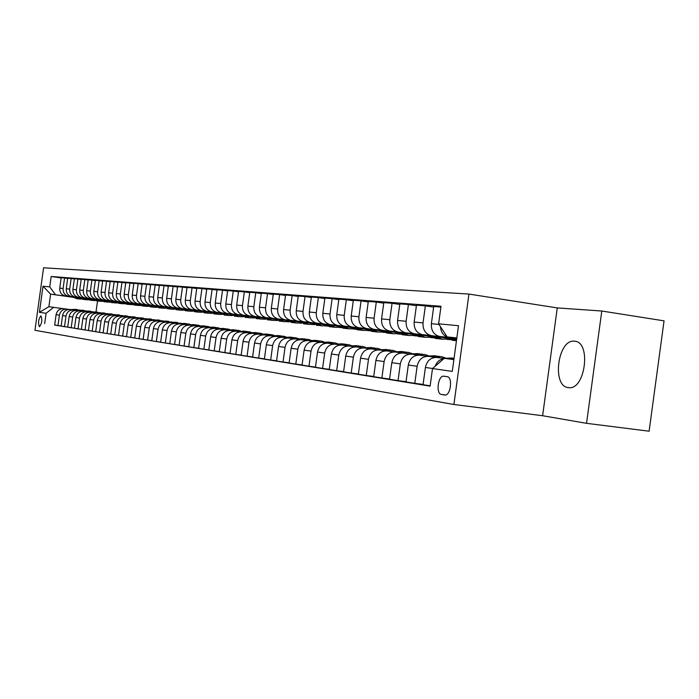 <?xml version="1.0" encoding="UTF-8"?>
<svg xmlns="http://www.w3.org/2000/svg" width="699" height="699" viewBox="0 0 699 699"><rect width="100%" height="100%" fill="white"/><g stroke="black" fill="none" stroke-linecap="round" stroke-linejoin="round"><path stroke-width="1.05" d="M568.243 387.596L568.593 387.639C585.325 390.479 591.572 341.636 574.543 341.217L574.456 341.217C557.881 338.727 551.511 386.241 568.243 387.596M39.432 326.73L39.467 326.739C41.966 323.349 42.456 319.714 40.926 315.843L40.9 315.834C38.41 319.216 37.912 322.842 39.432 326.73M468.942 294.069L43.574 267.796L34.95 330.295L453.904 404.494L468.942 294.069L557.26 307.918L542.616 415.73L586.548 423.323L601.787 311.02L557.26 307.918M601.787 311.02L664.05 320.85L649.109 431.204L586.548 423.323M447.159 376.682L443.778 376.184C438.037 375.214 435.626 393.913 441.418 394.446L444.826 395.014C450.628 396.045 453.031 377.076 447.159 376.682M456.831 337.949L447.142 336.909L438.605 323.829L440.999 306.258L51.167 276.481L61.154 277.931M438.605 323.829L458.5 325.717L452.279 371.396L432.506 368.565L444.223 358.351L453.878 359.609M54.662 325L430.112 386.145L432.506 368.565M44.657 323.663L46.09 313.283L39.415 312.331L43.015 286.223L49.734 286.861L51.167 276.481M542.616 415.73L453.904 404.494M72.46 297.215L50.608 294.139L48.878 306.704L63.128 308.635M61.11 326.04L57.982 325.629L59.432 315.144C60.411 310.994 62.954 308.993 67.034 309.133L69.664 309.491M67.707 327.106L64.509 326.678L65.977 316.079C66.964 311.885 69.533 309.858 73.657 309.998L76.34 310.365M74.461 328.198L71.193 327.761L72.67 317.04C73.675 312.794 76.261 310.74 80.429 310.88L83.181 311.265M81.372 329.316L78.026 328.871L79.52 318.019C80.534 313.72 83.146 311.649 87.358 311.789L90.18 312.173M88.45 330.452L85.025 329.998L86.536 319.015C87.558 314.672 90.197 312.575 94.452 312.715L97.344 313.117M95.702 331.623L92.189 331.16L93.718 320.046C94.758 315.651 97.423 313.519 101.722 313.668L104.684 314.069M103.12 332.82L99.52 332.348L101.075 321.094C102.124 316.647 104.824 314.498 109.158 314.637L112.207 315.057M110.73 334.052L107.043 333.563L108.607 322.178C109.673 317.669 112.399 315.494 116.785 315.633L119.905 316.062M118.533 335.31L114.75 334.804L116.34 323.279C117.415 318.718 120.167 316.507 124.597 316.656L127.803 317.093M126.528 336.603L122.648 336.088L124.256 324.415C125.348 319.793 128.127 317.556 132.609 317.704L135.903 318.159M134.732 337.923L130.757 337.399L132.382 325.577C133.483 320.893 136.296 318.63 140.822 318.779L144.204 319.242M143.146 339.286L139.066 338.744L140.717 326.765C141.827 322.029 144.676 319.731 149.254 319.88L152.723 320.352M151.788 340.675L147.594 340.116L149.263 327.988C150.39 323.191 153.273 320.858 157.895 321.007L161.469 321.496M160.656 342.108L156.358 341.54L158.044 329.246C159.189 324.38 162.098 322.021 166.773 322.169L170.442 322.676M169.77 343.576L165.348 342.991L167.061 330.531C168.214 325.603 171.159 323.209 175.886 323.357L179.669 323.882M179.127 345.088L174.584 344.485L176.323 331.859C177.494 326.861 180.464 324.432 185.252 324.581L189.141 325.122M188.747 346.643L184.082 346.022L185.838 333.213C187.026 328.154 190.032 325.69 194.872 325.839L198.874 326.389M198.638 348.233L193.841 347.595L195.624 334.62C196.821 329.474 199.87 326.983 204.763 327.132L208.887 327.7M208.818 349.876L203.881 349.22L205.689 336.053C206.904 330.845 209.988 328.312 214.934 328.46L219.18 329.046M219.294 351.571L214.209 350.889L216.043 337.538C217.275 332.252 220.395 329.683 225.401 329.832L229.779 330.435M230.076 353.31L224.833 352.611L226.694 339.059C227.944 333.694 231.107 331.09 236.175 331.239L240.683 331.859M241.172 355.101L235.781 354.384L237.669 340.631C238.936 335.179 242.134 332.541 247.263 332.689L251.92 333.327M252.619 356.944L247.062 356.21L248.975 342.248C250.259 336.717 253.492 334.026 258.691 334.183L263.488 334.847M264.414 358.84L258.682 358.089L260.622 343.908C261.924 338.299 265.209 335.564 270.461 335.721L275.423 336.402M276.577 360.806L270.67 360.029L272.636 345.629C273.956 339.924 277.276 337.154 282.597 337.302L287.726 338.01M289.124 362.833L283.034 362.021L285.035 347.403C286.372 341.61 289.736 338.788 295.127 338.945L300.413 339.67M302.09 364.922L295.791 364.092L297.826 349.229C299.181 343.349 302.588 340.483 308.049 340.631L313.519 341.392M315.467 367.08L308.967 366.224L311.029 351.116C312.409 345.14 315.861 342.222 321.391 342.379L327.053 343.157M329.299 369.308L322.58 368.425L324.677 353.065C326.075 346.992 329.579 344.022 335.179 344.179L341.033 344.991M343.602 371.615L336.656 370.697L338.788 355.083C340.203 348.906 343.751 345.891 349.421 346.04L355.494 346.879M358.404 374L351.204 373.048L353.379 357.172C354.821 350.881 358.412 347.814 364.162 347.962L370.453 348.836M373.72 376.464L366.267 375.485L368.478 359.33C369.946 352.934 373.589 349.806 379.408 349.963L385.935 350.863M389.588 379.024L381.872 378.01L384.118 361.566C385.603 355.057 389.299 351.877 395.206 352.025L401.969 352.96M406.032 381.671L398.037 380.623L400.317 363.882C401.829 357.25 405.577 354.009 411.562 354.166L418.587 355.136M423.096 384.424L414.795 383.34L417.12 366.285C418.657 359.531 422.458 356.228 428.522 356.376L435.827 357.39M97.519 300.981L96.008 311.955M456.788 338.299L447.142 336.909M456.744 338.604L448.688 337.442C443.699 336.123 440.955 332.532 440.457 326.66M456.7 338.936L439.435 336.437C433.703 334.742 431.021 330.496 431.37 323.689L433.721 306.494L440.894 307.044M446.338 337.739L431.047 335.529C425.359 333.851 422.685 329.64 423.035 322.886L425.359 305.847L433.633 307.106M446.984 338.15L422.126 334.568C416.473 332.899 413.825 328.731 414.166 322.038L416.473 305.157L425.359 305.847M429.107 335.87L414.044 333.685C408.426 332.042 405.787 327.901 406.128 321.269L408.417 304.537L416.394 305.743M429.736 336.263L405.437 332.759C399.863 331.125 397.242 327.018 397.582 320.457L399.845 303.873L408.417 304.537M412.489 334.052L397.635 331.911C392.095 330.286 389.492 326.223 389.824 319.714L392.069 303.279L399.767 304.441M413.092 334.437L389.334 331.011C383.83 329.404 381.243 325.376 381.575 318.927L383.803 302.632L392.069 303.279M396.447 332.313L381.803 330.199C376.333 328.6 373.764 324.607 374.096 318.211L376.298 302.055L383.725 303.174M397.023 332.672L373.79 329.334C368.356 327.744 365.804 323.786 366.127 317.442L368.312 301.444L376.298 302.055M380.946 330.627L366.512 328.547C361.121 326.975 358.578 323.043 358.902 316.752L361.068 300.885L368.242 301.959M381.505 330.977L358.762 327.709C353.406 326.145 350.889 322.248 351.204 316.018L353.353 300.282L361.068 300.885M365.97 328.993L351.737 326.949C346.407 325.393 343.908 321.531 344.214 315.354L346.346 299.749L353.283 300.788M366.512 329.334L344.249 326.136C338.954 324.598 336.464 320.762 336.778 314.637L338.893 299.172L346.346 299.749M351.483 327.42L337.451 325.402C332.191 323.873 329.718 320.072 330.024 313.991L332.121 298.648L338.823 299.653M352.008 327.744L330.208 324.616C324.983 323.104 322.519 319.329 322.824 313.301L324.904 298.089L332.121 298.648M337.477 325.891L323.628 323.899C318.438 322.396 315.992 318.657 316.289 312.68L318.351 297.582L324.843 298.552M337.975 326.206L316.612 323.148C311.457 321.654 309.028 317.94 309.325 312.016L311.37 297.04L318.351 297.582M323.908 324.415L310.242 322.457C305.122 320.972 302.702 317.294 302.999 311.404L305.035 296.551L311.308 297.494M324.397 324.72L303.453 321.723C298.368 320.247 295.965 316.595 296.254 310.767L298.272 296.035L305.035 296.551M310.767 322.982L297.285 321.051C292.226 319.592 289.84 315.965 290.129 310.181L292.13 295.555L298.211 296.463M311.247 323.279L290.714 320.343C285.681 318.893 283.313 315.293 283.593 309.552L285.576 295.048L292.13 295.555M298.036 321.601L284.729 319.696C279.731 318.255 277.372 314.69 277.66 308.984L279.626 294.594L285.524 295.467M298.499 321.881L278.359 319.006C273.388 317.573 271.046 314.034 271.326 308.381L273.283 294.104L279.626 294.594M285.699 320.256L272.558 318.377C267.621 316.962 265.297 313.44 265.568 307.831L267.507 293.659L273.222 294.506M286.144 320.535L266.38 317.704C261.47 316.298 259.154 312.811 259.425 307.245L261.356 293.178L267.507 293.659M273.72 318.954L260.753 317.101C255.878 315.703 253.571 312.235 253.842 306.704L255.755 292.75L261.304 293.571M274.157 319.216L254.759 316.446C249.91 315.057 247.621 311.623 247.883 306.136L249.788 292.287L255.755 292.75M262.108 317.687L249.298 315.861C244.484 314.48 242.203 311.064 242.466 305.62L244.353 291.867L249.735 292.671M262.527 317.949L243.479 315.232C238.691 313.86 236.428 310.47 236.69 305.07L238.56 291.422L244.353 291.867M250.827 316.464L238.184 314.655C233.414 313.292 231.168 309.928 231.43 304.563L233.283 291.011L238.508 291.789M251.229 316.708L232.522 314.043C227.795 312.689 225.55 309.351 225.812 304.03L227.656 290.583L233.283 291.011M239.871 315.266L227.376 313.484C222.675 312.147 220.447 308.827 220.701 303.541L222.535 290.181L227.603 290.933M240.264 315.511L221.889 312.89C217.206 311.562 214.995 308.268 215.248 303.017L217.066 289.762L222.535 290.181M229.228 314.113L216.891 312.348C212.234 311.029 210.032 307.752 210.285 302.545L212.094 289.377L217.022 290.102M229.604 314.34L211.544 311.771C206.921 310.452 204.737 307.211 204.982 302.038L206.773 288.967L212.094 289.377M218.874 312.986L206.686 311.247C202.09 309.937 199.914 306.712 200.159 301.575L201.941 288.591L206.729 289.299M219.25 313.213L201.495 310.679C196.926 309.386 194.759 306.188 195.004 301.077L196.777 288.198L201.941 288.591M208.818 311.885L196.768 310.173C192.225 308.879 190.067 305.699 190.311 300.631L192.068 287.831L196.725 288.521M209.176 312.112L191.718 309.622C187.201 308.346 185.06 305.183 185.296 300.151L187.044 287.446L192.068 287.831M199.023 310.819L187.122 309.124C182.622 307.857 180.499 304.72 180.735 299.714L182.465 287.088L187 287.761M199.372 311.038L182.212 308.6C177.738 307.333 175.624 304.214 175.86 299.251L177.581 286.712L182.465 287.088M189.499 309.788L177.729 308.11C173.291 306.852 171.185 303.759 171.412 298.822L173.125 286.372L177.537 287.018M189.84 309.998L172.95 307.595C168.529 306.345 166.432 303.27 166.668 298.368L168.363 286.005L173.125 286.372M180.22 308.775L168.59 307.123C164.195 305.882 162.116 302.824 162.343 297.957L164.029 285.664L168.328 286.302M180.56 308.975L163.933 306.616C159.564 305.384 157.493 302.352 157.721 297.512L159.398 285.306L164.029 285.664M171.194 307.796L159.695 306.162C155.344 304.93 153.282 301.916 153.509 297.11L155.178 284.982L159.355 285.594M171.517 307.988L155.161 305.664C150.835 304.449 148.782 301.452 149.009 296.682L150.661 284.633L155.178 284.982M162.395 306.835L151.019 305.218C146.72 304.013 144.684 301.033 144.903 296.289L146.545 284.318L150.626 284.912M162.71 307.027L146.607 304.738C142.325 303.541 140.298 300.579 140.516 295.869L142.15 283.977L146.545 284.318M153.815 305.9L142.57 304.31C138.315 303.104 136.296 300.168 136.515 295.485L138.14 283.672L142.115 284.248M154.121 306.092L138.262 303.838C134.033 302.65 132.024 299.731 132.242 295.074L133.858 283.34L138.14 283.672M145.453 304.991L134.339 303.418C130.128 302.23 128.127 299.329 128.345 294.707L129.953 283.034L133.824 283.602M145.75 305.175L130.136 302.955C125.942 301.785 123.959 298.901 124.177 294.305L125.768 282.711L129.953 283.034M137.301 304.109L126.309 302.545C122.142 301.374 120.158 298.508 120.377 293.938L121.958 282.413L125.733 282.973M137.598 304.283L122.211 302.099C118.061 300.937 116.095 298.089 116.305 293.554L117.878 282.099L121.958 282.413M129.35 303.244L118.472 301.697C114.348 300.544 112.39 297.704 112.6 293.196L114.164 281.819L117.843 282.352M129.63 303.41L114.47 301.26C110.372 300.116 108.424 297.302 108.633 292.82L110.189 281.505L114.164 281.819M121.591 302.396L110.826 300.867C106.746 299.722 104.806 296.926 105.016 292.47L106.563 281.225L110.154 281.749M121.871 302.562L106.921 300.448C102.867 299.312 100.936 296.533 101.137 292.103L102.674 280.928L106.563 281.225M114.016 301.575L103.365 300.063C99.328 298.936 97.406 296.166 97.607 291.763L99.136 280.657L102.648 281.164M114.287 301.732L99.555 299.653C95.536 298.525 93.631 295.773 93.832 291.404L95.352 280.36L99.136 280.657M106.615 300.762L96.078 299.277C92.085 298.158 90.18 295.424 90.381 291.072L91.892 280.098L95.317 280.596M106.886 300.928L92.364 298.875C88.38 297.757 86.493 295.039 86.693 290.723L88.196 279.81L91.892 280.098M99.398 299.976L88.965 298.499C85.007 297.398 83.129 294.698 83.321 290.4L84.815 279.548L88.161 280.037M99.651 300.133L85.33 298.106C81.39 297.014 79.52 294.323 79.721 290.05L81.206 279.268L84.815 279.548M92.338 299.216L82.019 297.748C78.096 296.656 76.235 293.991 76.427 289.736L77.904 279.015L81.171 279.495M92.591 299.364L78.471 297.363C74.566 296.28 72.713 293.624 72.906 289.403L74.374 278.744L77.904 279.015M85.444 298.464L75.23 297.014C71.342 295.939 69.498 293.292 69.69 289.098L71.149 278.499L74.347 278.962M85.689 298.613L71.761 296.638C67.89 295.563 66.055 292.942 66.248 288.766L67.698 278.228L71.149 278.499M78.707 297.73L68.589 296.297C64.745 295.231 62.919 292.619 63.111 288.469L64.553 277.984L67.672 278.438M78.943 297.87L65.199 295.93C61.372 294.864 59.555 292.269 59.738 288.145L61.18 277.721L64.553 277.984M72.119 297.014L50.608 294.139L43.015 286.223M450.27 339.697L446.984 339.33M432.987 337.792L429.972 337.46M416.316 335.948L413.563 335.642M400.221 334.174L397.705 333.895M384.677 332.453L382.388 332.2M369.657 330.793L367.578 330.566M355.127 329.194L353.248 328.984M341.068 327.639L339.382 327.455M327.464 326.136L325.952 325.97M314.279 324.686L312.942 324.537M301.505 323.27L300.325 323.139M289.124 321.907L288.093 321.793M277.11 320.579L276.219 320.483M265.454 319.294L264.694 319.207M254.139 318.045L253.501 317.975M243.138 316.83L242.632 316.769M192.592 311.247L188.861 311.099L183.854 309.141M435.145 366.259C436.84 361.872 439.75 359.338 443.865 358.657M444.136 358.421L436.892 357.469C430.785 357.32 426.949 360.658 425.403 367.464L423.061 384.677L430.156 385.822M428.522 356.376L419.627 355.214C413.607 355.066 409.832 358.334 408.303 365.027L406.005 381.916L414.795 383.34M411.562 354.166L402.982 353.039C397.041 352.89 393.319 356.097 391.816 362.667L389.553 379.251L398.037 380.623M395.206 352.025L386.923 350.942C381.06 350.793 377.39 353.939 375.913 360.396L373.694 376.691L381.872 378.01M379.408 349.963L371.414 348.915C365.629 348.766 362.012 351.859 360.562 358.194L358.369 374.21L366.267 375.485M364.162 347.962L356.438 346.957C350.723 346.809 347.158 349.841 345.725 356.079L343.576 371.816L351.204 373.048M349.421 346.04L341.96 345.061C336.324 344.913 332.803 347.901 331.387 354.026L329.273 369.509L336.656 370.697M342.641 343.821L335.153 344.17L327.953 343.235C322.388 343.078 318.91 346.022 317.529 352.043L315.441 367.263L322.58 368.425M321.391 342.379L314.401 341.462C308.906 341.313 305.48 344.196 304.109 350.129L302.064 365.105L308.967 366.224M308.049 340.631L301.278 339.749C295.852 339.592 292.47 342.431 291.125 348.268L289.106 363.008L295.791 364.092M295.127 338.945L288.565 338.089C283.209 337.932 279.871 340.728 278.543 346.468L276.551 360.981L283.034 362.021M282.597 337.302L276.245 336.472C270.959 336.324 267.656 339.076 266.345 344.729L264.388 359.006L270.67 360.029M270.461 335.721L264.292 334.917C259.076 334.76 255.817 337.468 254.523 343.034L252.592 357.102L258.682 358.089M258.691 334.183L252.706 333.397C247.542 333.248 244.327 335.913 243.051 341.4L241.155 355.249L247.062 356.21M247.263 332.689L241.452 331.929C236.358 331.78 233.178 334.402 231.919 339.81L230.05 353.458L235.781 354.384M236.175 331.239L230.53 330.496C225.497 330.347 222.352 332.934 221.12 338.264L219.268 351.711L224.833 352.611M225.401 329.832L219.923 329.115C214.942 328.967 211.841 331.509 210.617 336.761L208.8 350.016L214.209 350.889M214.934 328.46L209.613 327.77C204.693 327.613 201.627 330.129 200.421 335.302L198.621 348.373L203.881 349.22M204.763 327.132L199.591 326.459C194.724 326.311 191.692 328.783 190.504 333.886L188.73 346.774L193.841 347.595M194.872 325.839L189.84 325.184C185.025 325.035 182.037 327.473 180.858 332.506L179.11 345.219L184.082 346.022M185.252 324.581L180.351 323.943C175.598 323.794 172.636 326.197 171.473 331.16L169.752 343.707L174.584 344.485M175.886 323.357L171.115 322.737C166.414 322.589 163.487 324.965 162.343 329.858L160.639 342.23L165.348 342.991M166.773 322.169L162.124 321.557C157.476 321.409 154.584 323.759 153.448 328.582L151.77 340.797L156.358 341.54M157.895 321.007L153.369 320.413C148.773 320.273 145.908 322.58 144.789 327.35L143.138 339.399L147.594 340.116M149.254 319.88L144.842 319.303C140.289 319.155 137.458 321.435 136.357 326.145L134.715 338.036L139.066 338.744M140.822 318.779L136.523 318.211C132.024 318.071 129.228 320.317 128.127 324.965L126.519 336.708L130.757 337.399M132.609 317.704L128.415 317.154C123.959 317.005 121.198 319.233 120.114 323.82L118.515 335.415L122.648 336.088M124.597 316.656L120.508 316.123C116.104 315.974 113.36 318.167 112.294 322.702L110.722 334.157L114.75 334.804M116.785 315.633L112.801 315.109C108.432 314.969 105.724 317.136 104.667 321.61L103.111 332.925L107.043 333.563M109.158 314.637L105.269 314.131C100.953 313.982 98.271 316.123 97.222 320.544L95.684 331.728L99.52 332.348M101.722 313.668L97.921 313.169C93.649 313.03 90.992 315.144 89.961 319.504L88.441 330.548L92.189 331.16M94.452 312.715L90.748 312.226C86.51 312.086 83.889 314.174 82.866 318.491L81.364 329.404L85.025 329.998M87.358 311.789L83.731 311.317C79.546 311.177 76.951 313.239 75.938 317.503L74.452 328.285L78.026 328.871M80.429 310.88L76.89 310.417C72.74 310.277 70.171 312.322 69.166 316.533L67.698 327.193L71.193 327.761M73.657 309.998L70.197 309.543C66.09 309.404 63.539 311.422 62.552 315.59L61.101 326.127L64.509 326.678M67.034 309.133L63.653 308.687C59.59 308.547 57.065 310.539 56.086 314.664L54.653 325.087L57.982 325.629M49.734 286.861L55.396 294.655M53.648 307.333L46.09 313.283M39.415 312.331L48.878 306.704M450.96 359.225L454.018 358.622M443.716 358.369L452.297 357.984M448.269 358.875L454.07 358.211L446.582 358.657M433.249 357.032L441.488 356.586L445.438 357.932M426.539 356.114L434.935 355.747M430.698 356.682L439.182 356.289M436.91 355.974L429.099 356.455M416.429 354.839L424.564 354.402L428.356 355.669M409.964 353.956L418.185 353.58M413.974 354.498L422.283 354.113M420.116 353.808L412.427 354.279M445.796 337.364L452.69 340.334L454.97 340.588M453.31 338.447L456.534 340.168M448.636 337.774L456.447 340.789M456.456 340.693L450.436 338.028M428.583 335.503L435.381 338.412L437.626 338.666M435.835 336.542L442.231 339.172L448.679 339.05M431.318 335.896L437.967 338.7L440.23 338.954M441.873 339.129L439.61 338.884L433.065 336.149M411.973 333.703L418.675 336.56L420.894 336.804M418.972 334.716L425.28 337.294L431.528 337.206M414.621 334.087L421.174 336.839L423.402 337.084M424.992 337.259L422.764 337.014L416.298 334.332M400.204 352.715L408.233 352.296L411.868 353.493M393.956 351.859L402.03 351.492M397.827 352.383L405.979 352.008M403.917 351.719L396.333 352.182M395.949 331.973L402.545 334.777L404.747 335.022M402.711 332.942L408.932 335.485L414.979 335.424M398.5 332.34L404.966 335.039L407.159 335.284M408.697 335.459L406.495 335.214L400.125 332.575M384.529 350.671L392.454 350.26L395.949 351.396M378.509 349.841L386.416 349.474M382.239 350.348L390.234 349.972M388.26 349.692L380.798 350.147M380.466 330.295L386.975 333.047L389.142 333.292M387.001 331.239L393.144 333.738L399.007 333.694M382.938 330.653L389.308 333.309L391.475 333.545M392.96 333.711L390.785 333.475L384.502 330.88M369.387 348.687L377.215 348.285L380.562 349.36M363.567 347.892L371.335 347.525M367.176 348.382L375.022 348.006M373.135 347.744L365.778 348.189M364.502 327.918L365.14 328.416M365.507 328.679L371.92 331.378L374.061 331.623M371.816 329.587L377.879 332.042L383.568 332.025M367.892 329.019L374.175 331.632L376.315 331.868M377.748 332.025L375.608 331.789L369.404 329.238M354.751 346.774L362.475 346.389L365.699 347.403M349.124 346.005L356.743 345.647M352.611 346.477L360.317 346.11M358.517 345.848L351.256 346.293M351.038 327.115L357.364 329.771L359.478 330.007M357.145 327.988L363.131 330.409L368.644 330.417M353.344 327.447L359.548 330.015L361.663 330.243M363.043 330.4L360.929 330.164L354.812 327.656M340.588 344.93L348.224 344.546L351.317 345.516M338.517 344.642L346.092 344.266M344.362 344.022L337.215 344.458M337.04 325.603L343.279 328.207L345.358 328.443M342.947 326.442L348.853 328.827L354.218 328.853M339.277 325.917L345.393 328.443L347.482 328.679M348.818 328.827L340.693 326.118M326.887 343.139L334.428 342.763L337.399 343.681M321.619 342.405L329.002 342.064M324.878 342.859L332.34 342.493M330.671 342.257L323.611 342.685M323.488 324.135L329.64 326.695L333.746 327.149M329.212 324.948L335.048 327.298L340.247 327.333M325.655 324.441L331.684 326.922L329.64 326.695M332.986 327.071L335.048 327.298L327.027 324.642M313.641 341.392L321.059 341.033L323.925 341.916M308.512 340.693L315.782 340.352M311.667 341.129L319.024 340.771M317.407 340.544L310.443 340.963M310.365 322.711L318.438 325.463M315.904 323.506L321.671 325.813L326.73 325.865M312.462 323.017L320.457 325.682M319.67 325.594L321.671 325.813L313.79 323.2M300.841 339.697L308.11 339.364L310.872 340.195M295.817 339.041L302.982 338.7M298.875 339.461L306.118 339.102M304.554 338.884L297.687 339.295M297.643 321.339L305.603 324.039M303.017 322.099L308.705 324.38L313.633 324.45M299.679 321.627L307.569 324.257M308.748 324.388L300.963 321.811M288.399 338.063L295.563 337.748L298.22 338.534M283.506 337.434L290.566 337.093M286.468 337.844L293.615 337.486M292.086 337.276L285.314 337.678M285.314 320.002L293.152 322.658M290.522 320.745L296.14 322.99L300.928 323.069M287.28 320.282L295.074 322.868M296.201 322.999L288.53 320.457M276.315 336.481L283.392 336.175L285.952 336.927M271.562 335.87L278.525 335.537M274.436 336.271L281.479 335.922M280.002 335.712L273.318 336.114M273.353 318.709L281.068 321.322M278.403 319.426L283.96 321.636L288.617 321.723M275.266 318.98L282.955 321.523M284.03 321.654L276.472 319.155M264.589 334.952L271.579 334.646L274.052 335.371M259.967 334.358L266.843 334.026M262.763 334.742L269.709 334.402M268.276 334.192L261.679 334.594M261.741 317.451L269.351 320.028M266.651 318.15L272.138 320.325L276.673 320.422M263.602 317.713L271.203 320.221M272.226 320.343L264.772 317.879M253.204 333.467L260.115 333.17L262.501 333.86M248.713 332.89L255.502 332.558M251.43 333.266L258.281 332.925M256.891 332.724L250.373 333.117M250.478 316.228L257.975 318.761M255.24 316.909L260.657 319.059L265.087 319.163M252.278 316.49L259.783 318.962M260.762 319.076L253.422 316.647M242.151 332.016L248.984 331.728L251.282 332.383M237.791 331.457L244.484 331.134M240.421 331.824L247.184 331.483M245.83 331.3L239.399 331.684M239.53 315.048L246.922 317.538M244.152 315.703L249.517 317.818L253.824 317.931M241.277 315.293L248.695 317.73M249.63 317.844L242.387 315.45M231.413 330.618L238.167 330.33L240.377 330.959M227.166 330.077L233.772 329.753M229.726 330.426L236.402 330.094M235.082 329.911L228.739 330.286M228.896 313.895L236.183 316.35M233.387 314.533L238.691 316.621L242.894 316.743M230.591 314.131L237.922 316.533M238.813 316.647L231.675 314.288M220.98 329.255L227.656 328.976L229.788 329.579M216.847 328.722L223.365 328.408M219.372 329.054L225.917 328.74M224.641 328.565L218.368 328.932M218.551 312.776L225.742 315.197M222.929 313.397L228.162 315.459L232.269 315.581M220.211 313.003L227.455 315.38M228.302 315.476L221.26 313.161M210.827 327.927L217.424 327.656L219.495 328.233M206.808 327.412L213.247 327.106M209.298 327.726L215.729 327.42M214.488 327.246L208.293 327.621M208.503 311.684L215.589 314.069M212.749 312.287L217.931 314.323L221.933 314.454M210.111 311.911L217.267 314.253M218.079 314.349L211.133 312.06M200.963 326.634L207.481 326.372L209.482 326.922M197.048 326.136L203.4 325.83M199.486 326.442L205.821 326.145M204.606 325.97L198.49 326.337M198.717 310.627L205.716 312.977M202.859 311.212L207.979 313.222L211.884 313.353M200.281 310.845L207.358 313.152M208.136 313.248L201.277 310.985M191.351 325.376L197.808 325.122L199.739 325.647M187.542 324.895L193.815 324.589M189.918 325.192L196.166 324.895M194.995 324.729L188.948 325.096M189.202 309.596L196.104 311.911M193.23 310.164L198.289 312.147L202.107 312.287M190.722 309.806L197.721 312.086M198.464 312.173L191.692 309.945M182.002 324.161L188.389 323.899L190.25 324.415M178.289 323.689L184.492 323.384M180.604 323.978L186.782 323.681M185.637 323.523L179.66 323.882M179.931 308.591L186.747 310.88M181.417 308.801L188.337 311.046M189.045 311.134L182.36 308.932M172.906 322.964L181.015 323.209M169.28 322.51L175.405 322.213M171.543 322.789L177.633 322.501M176.515 322.344L170.652 322.685M170.905 307.612L177.633 309.867M174.724 308.154L179.678 310.085L183.321 310.234M172.356 307.813L179.197 310.033M179.87 310.12L173.273 307.944M164.038 321.811L172.024 322.029M160.508 321.365L166.554 321.068M162.71 321.636L168.73 321.348M167.638 321.199L161.862 321.531M162.116 306.66L168.756 308.888M165.838 307.184L170.739 309.098L174.304 309.246M163.522 306.861L170.285 309.045M170.932 309.124L164.414 306.983M155.396 320.675L163.26 320.885M151.954 320.247L157.93 319.959M154.103 320.509L160.045 320.229M158.988 320.081L153.291 320.404M153.544 305.734L160.097 307.927M157.17 306.241L162.019 308.128L165.506 308.285M154.916 305.926L161.609 308.084M162.229 308.163L155.79 306.048M146.973 319.574L154.715 319.775M143.61 319.163L149.516 318.866M145.715 319.417L151.587 319.137M150.547 318.989L144.92 319.312M145.191 304.825L151.666 306.992M148.73 305.323L153.527 307.184L156.934 307.342M146.528 305.017L153.151 307.149M153.736 307.219L147.384 305.131M138.76 318.508L146.388 318.692M135.484 318.097L141.32 317.809M137.528 318.342L143.33 318.071M142.325 317.931L136.759 318.246M137.048 303.943L143.444 306.083M140.499 304.432L145.243 306.267L148.581 306.424M138.35 304.126L144.903 306.232M145.462 306.302L139.18 304.24M130.748 317.46L138.262 317.634M127.55 317.058L133.317 316.778M129.551 317.302L135.283 317.031M134.295 316.892L128.791 317.206M129.097 303.078L135.414 305.192M132.46 303.558L137.161 305.376L140.429 305.533M130.372 303.261L136.847 305.341M137.388 305.411L131.176 303.375M122.937 316.437L130.337 316.595M119.809 316.053L125.514 315.765M121.766 316.28L127.428 316.018M126.467 315.887L121.023 316.184M121.346 302.239L127.585 304.327M124.632 302.702L129.28 304.502L132.478 304.659M122.587 302.414L129 304.467M129.507 304.537L123.373 302.527M115.309 315.441L122.605 315.59M112.268 315.057L117.895 314.786M114.164 315.293L119.765 315.022M118.83 314.899L113.448 315.197M113.78 301.418L119.94 303.48M116.978 301.872L121.582 303.646L124.719 303.812M114.986 301.592L121.329 303.619M121.818 303.689L115.754 301.697M107.864 314.463L115.055 314.611M104.911 314.087L110.451 313.825M106.746 314.323L112.277 314.061M111.368 313.93L106.038 314.227M106.388 300.622L112.478 302.65M109.516 301.059L114.068 302.816L117.144 302.982M107.567 300.788L113.85 302.789M114.313 302.859L108.319 300.893M100.586 313.519L107.681 313.65M97.729 313.143L103.19 312.881M99.503 313.37L104.972 313.117M104.081 312.995L98.812 313.283M99.171 299.836L105.191 301.846M102.229 300.264L106.737 302.003L109.743 302.169M100.324 300.002L106.536 301.985M106.982 302.047L101.058 300.107M93.491 312.584L100.481 312.715M90.695 312.226L96.086 311.964M92.425 312.444L97.834 312.191M96.96 312.069L91.752 312.357M92.119 299.076L98.07 301.059M95.108 299.495L99.573 301.208L102.517 301.374M93.247 299.233L99.398 301.19M99.826 301.252L93.963 299.329M86.545 311.684L93.448 311.798M83.819 311.326L89.157 311.072M85.505 311.544L90.861 311.291M90.005 311.177L84.85 311.457M85.226 298.324L91.115 300.29M88.144 298.735L92.565 300.43L95.457 300.596M86.335 298.482L92.425 300.421M92.827 300.474L87.034 298.578M79.765 310.793L86.571 310.898M77.1 310.443L82.377 310.199M78.751 310.662L84.037 310.408M83.207 310.295L78.105 310.574M78.489 297.591L84.317 299.53M81.346 298.001L85.724 299.679L88.563 299.836M79.572 297.748L85.601 299.661M85.986 299.722L80.254 297.844M73.133 309.928L79.852 310.024M70.52 309.587L75.745 309.342M72.137 309.797L77.379 309.552M76.558 309.439L71.516 309.718M71.91 296.883L77.668 298.796M74.697 297.276L79.039 298.936L81.818 299.102M72.967 297.031L78.935 298.927M79.302 298.98L73.631 297.127M439.75 336.49L449.011 337.495M422.441 334.611L431.362 335.581M405.743 332.811L414.35 333.738M389.64 331.064L397.941 331.964M374.087 329.378L382.1 330.251M359.059 327.752L366.809 328.591M344.537 326.18L352.025 326.992M330.487 324.659L337.739 325.446M316.9 323.191L323.908 323.952M303.733 321.767L310.531 322.501M290.985 320.387L297.564 321.094M278.63 319.05L285.009 319.74M266.642 317.748L272.828 318.421M255.021 316.49L261.024 317.145M243.741 315.266L249.56 315.904M232.784 314.087L238.438 314.699M222.142 312.934L227.638 313.528M211.797 311.815L217.144 312.392M201.749 310.723L206.939 311.282M191.972 309.666L197.022 310.216M182.456 308.635L187.367 309.168M173.195 307.63L177.974 308.154M164.178 306.66L168.835 307.158M155.396 305.708L159.931 306.197M146.834 304.781L151.255 305.262M138.498 303.873L142.806 304.345M130.363 302.999L134.566 303.453M122.439 302.134L126.536 302.58M114.697 301.304L118.699 301.732M107.148 300.483L111.054 300.902M99.774 299.688L103.583 300.098M92.583 298.901L96.296 299.312M85.549 298.141L89.184 298.534M78.681 297.398L82.229 297.783M71.971 296.673L75.44 297.049M65.409 295.965L68.799 296.332M431.37 323.689L438.989 324.415M425.403 367.464L432.585 368.495M408.303 365.027L417.12 366.285M414.166 322.038L423.035 322.886M391.816 362.667L400.317 363.882M397.582 320.457L406.128 321.269M375.913 360.396L384.118 361.566M381.575 318.927L389.824 319.714M360.562 358.194L368.478 359.33M366.127 317.442L374.096 318.211M345.725 356.079L353.379 357.172M351.204 316.018L358.902 316.752M331.387 354.026L338.788 355.083M336.778 314.637L344.214 315.354M317.529 352.043L324.677 353.065M322.824 313.301L330.024 313.991M304.109 350.129L311.029 351.116M309.325 312.016L316.289 312.68M291.125 348.268L297.826 349.229M296.254 310.767L302.999 311.404M278.543 346.468L285.035 347.403M283.593 309.552L290.129 310.181M266.345 344.729L272.636 345.629M271.326 308.381L277.66 308.984M254.523 343.034L260.622 343.908M259.425 307.245L265.568 307.831M243.051 341.4L248.975 342.248M247.883 306.136L253.842 306.704M231.919 339.81L237.669 340.631M236.69 305.07L242.466 305.62M221.12 338.264L226.694 339.059M225.812 304.03L231.43 304.563M210.617 336.761L216.043 337.538M215.248 303.017L220.701 303.541M200.421 335.302L205.689 336.053M204.982 302.038L210.285 302.545M190.504 333.886L195.624 334.62M195.004 301.077L200.159 301.575M180.858 332.506L185.838 333.213M185.296 300.151L190.311 300.631M171.473 331.16L176.323 331.859M175.86 299.251L180.735 299.714M162.343 329.858L167.061 330.531M166.668 298.368L171.412 298.822M153.448 328.582L158.044 329.246M157.721 297.512L162.343 297.957M144.789 327.35L149.263 327.988M149.009 296.682L153.509 297.11M136.357 326.145L140.717 326.765M140.516 295.869L144.903 296.289M128.127 324.965L132.382 325.577M132.242 295.074L136.515 295.485M120.114 323.82L124.256 324.415M124.177 294.305L128.345 294.707M112.294 322.702L116.34 323.279M116.305 293.554L120.377 293.938M104.667 321.61L108.607 322.178M108.633 292.82L112.6 293.196M97.222 320.544L101.075 321.094M101.137 292.103L105.016 292.47M89.961 319.504L93.718 320.046M93.832 291.404L97.607 291.763M82.866 318.491L86.536 319.015M86.693 290.723L90.381 291.072M75.938 317.503L79.52 318.019M79.721 290.05L83.321 290.4M69.166 316.533L72.67 317.04M72.906 289.403L76.427 289.736M62.552 315.59L65.977 316.079M66.248 288.766L69.69 289.098M56.086 314.664L59.432 315.144M59.738 288.145L63.111 288.469M445.534 394.979L441.418 394.446M439.435 336.437L448.688 337.442M422.126 334.568L431.047 335.529M405.437 332.759L414.044 333.685M389.334 331.011L397.635 331.911M373.79 329.334L381.803 330.199M358.762 327.709L366.512 328.547M344.249 326.136L351.737 326.949M330.208 324.616L337.451 325.402M316.612 323.148L323.628 323.899M303.453 321.723L310.242 322.457M290.714 320.343L297.285 321.051M278.359 319.006L284.729 319.696M266.38 317.704L272.558 318.377M254.759 316.446L260.753 317.101M243.479 315.232L249.298 315.861M232.522 314.043L238.184 314.655M221.889 312.89L227.376 313.484M211.544 311.771L216.891 312.348M201.495 310.679L206.686 311.247M191.718 309.622L196.768 310.173M182.212 308.6L187.122 309.124M172.95 307.595L177.729 308.11M163.933 306.616L168.59 307.123M155.161 305.664L159.695 306.162M146.607 304.738L151.019 305.218M138.262 303.838L142.57 304.31M130.136 302.955L134.339 303.418M122.211 302.099L126.309 302.545M114.47 301.26L118.472 301.697M106.921 300.448L110.826 300.867M99.555 299.653L103.365 300.063M92.364 298.875L96.078 299.277M85.33 298.106L88.965 298.499M78.471 297.363L82.019 297.748M71.761 296.638L75.23 297.014M65.199 295.93L68.589 296.297M575.338 341.348L574.456 341.217M452.69 340.334L455.381 340.631M435.381 338.412L437.967 338.7M439.61 338.884L442.231 339.172M418.675 336.56L421.174 336.839M422.764 337.014L425.28 337.294M402.545 334.777L404.966 335.039M406.495 335.214L408.932 335.485M386.975 333.047L389.308 333.309M390.785 333.475L393.144 333.738M371.92 331.378L374.175 331.632M375.608 331.789L377.879 332.042M357.364 329.771L359.548 330.015M360.929 330.164L363.131 330.409M343.279 328.207L345.393 328.443M346.73 328.591L348.853 328.827M316.437 325.236L318.412 325.454M303.637 323.82L305.559 324.03M306.774 324.161L308.705 324.38M291.23 322.44L293.091 322.65M294.27 322.781L296.14 322.99M279.189 321.112L280.998 321.313M282.143 321.435L283.96 321.636M267.507 319.819L269.264 320.011M270.373 320.133L272.138 320.325M256.166 318.561L257.87 318.744M258.945 318.866L260.657 319.059M245.148 317.337L246.799 317.521M247.848 317.634L249.517 317.818M234.445 316.149L236.052 316.332M237.066 316.446L238.691 316.621M224.038 314.996L225.602 315.17M226.59 315.284L228.162 315.459M213.92 313.877L215.441 314.043M216.402 314.157L217.931 314.323M204.073 312.785L205.55 312.951M206.485 313.056L207.979 313.222M194.488 311.728L195.93 311.885M196.838 311.99L198.289 312.147M185.165 310.688L186.563 310.845M187.454 310.941L188.861 311.099M176.078 309.683L177.441 309.84M178.306 309.937L179.678 310.085M167.227 308.705L168.555 308.853M169.394 308.949L170.739 309.098M158.594 307.752L159.896 307.892M160.718 307.979L162.019 308.128M150.189 306.817L151.456 306.957M152.251 307.044L153.527 307.184M141.984 305.909L143.216 306.048M144.003 306.136L145.243 306.267M133.99 305.026L135.187 305.157M135.956 305.236L137.161 305.376M126.178 304.161L127.349 304.283M128.1 304.371L129.28 304.502M118.559 303.314L119.704 303.436M120.429 303.523L121.582 303.646M111.115 302.492L112.233 302.615M112.95 302.693L114.068 302.816M103.854 301.68L104.946 301.802M105.636 301.881L106.737 302.003M96.75 300.893L97.816 301.016M98.498 301.094L99.573 301.208M89.813 300.124L90.861 300.247M91.517 300.317L92.565 300.43M83.032 299.373L84.055 299.487M84.701 299.565L85.724 299.679M76.401 298.639L77.397 298.753M78.035 298.822L79.039 298.936"/></g></svg>
